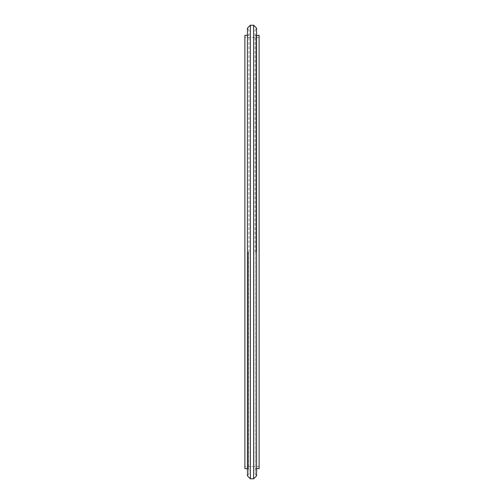 <?xml version="1.0" encoding="UTF-8"?>
<svg xmlns="http://www.w3.org/2000/svg" width="504" height="504" viewBox="0 0 504 504"><rect width="100%" height="100%" fill="white"/><g stroke="black" fill="none" stroke-linecap="round" stroke-linejoin="round"><path stroke-width="0.38" stroke-dasharray="2.52 1.89" d="M247.426 252L247.426 28.35L247.426 252M248.951 252L248.951 30.215L248.951 252M244.881 35.368L244.881 468.632M244.881 252L244.881 37.403L244.881 252M259.119 252L259.119 37.403L259.119 252M259.119 35.368L259.119 468.632M255.049 252L255.049 30.215L255.049 252M256.574 252L256.574 475.65L256.574 252M256.574 28.148L256.574 475.852M253.625 25.2L253.625 478.8M250.375 25.2L250.375 478.8M247.426 28.148L247.426 475.852M248.711 252L248.711 474.359L248.711 252M248.138 252L248.138 468.632L248.138 252M255.862 252L255.862 35.368L255.862 252M255.289 252L255.289 474.359L255.289 252M248.951 30.215L247.426 28.35M248.951 473.785L247.426 475.65M248.951 34.556L248.138 35.368L247.426 35.368M248.951 469.445L248.138 468.632L247.426 468.632M259.119 37.403L244.881 37.403M259.119 466.597L244.881 466.597M256.574 35.368L255.862 35.368L255.049 34.556M256.574 468.632L255.862 468.632L255.049 469.445M255.049 473.785L256.574 475.65M255.049 30.215L256.574 28.35"/><path stroke-width="0.76" d="M247.426 468.632L244.881 468.632L244.881 35.368L247.426 35.368M256.574 468.632L259.119 468.632L259.119 35.368L256.574 35.368M253.625 478.8L256.574 475.852L256.574 28.148L253.625 25.2L250.375 25.2L250.375 478.8L253.625 478.8L253.625 25.2M250.375 478.8L247.426 475.852L247.426 28.148L250.375 25.2"/></g></svg>
